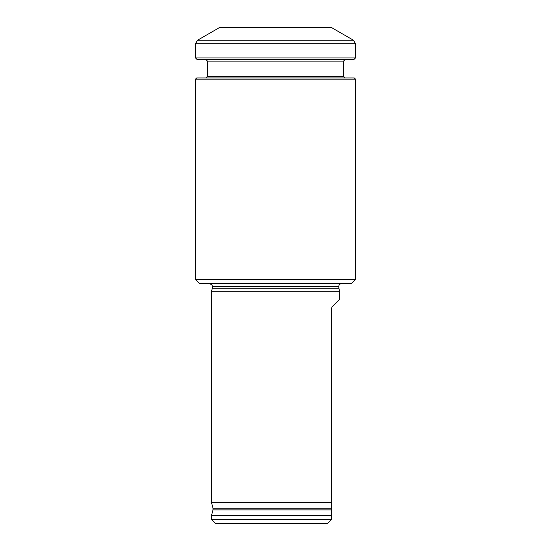 <?xml version="1.0" encoding="UTF-8"?>
<svg xmlns="http://www.w3.org/2000/svg" width="551" height="551" viewBox="0 0 551 551"><rect width="100%" height="100%" fill="white"/><g stroke="black" fill="none" stroke-linecap="round" stroke-linejoin="round"><path stroke-width="0.83" d="M327.487 523.45L215.51 523.45L211.515 519.448L331.488 519.448L327.487 523.45L331.488 519.448L331.488 515.447L211.515 515.447L211.515 519.448M331.488 515.447L331.488 509.882L331.488 515.447M341.889 283.496C339.946 283.689 338.879 284.757 338.686 286.699L339.485 291.259L339.485 299.496L332.074 306.907L331.488 308.319L331.488 508.222L213.003 508.222L211.515 502.664L331.488 502.664L331.488 509.882L213.003 509.882L211.515 515.447M339.485 291.259L211.515 291.259L211.515 502.664M355.485 279.502L351.483 283.496L199.517 283.496L195.515 279.502L355.485 279.502L355.485 79.137L195.515 79.137L195.515 279.502M195.515 57.945L195.515 43.715L197.513 40.251L353.487 40.251L355.485 43.715L355.485 57.945L195.515 57.945L197.113 59.542L353.887 59.542L355.485 57.945M355.485 79.137L354.286 77.939L196.714 77.939L195.515 79.137M205.916 59.542L207.513 61.14L343.487 61.14L343.487 76.341L207.513 76.341L205.916 77.939M345.084 77.939L343.487 76.341M197.513 40.251L219.512 27.55L331.488 27.55L353.487 40.251M338.686 288.269L212.314 288.269L211.515 291.259M195.515 43.715L355.485 43.715M338.686 286.699L212.314 286.699L212.314 288.269M213.003 508.222L213.003 509.882M343.487 61.14L345.084 59.542M207.513 61.14L207.513 76.341M212.314 286.699C211.804 286.251 213.685 285.301 209.111 283.496"/></g></svg>
